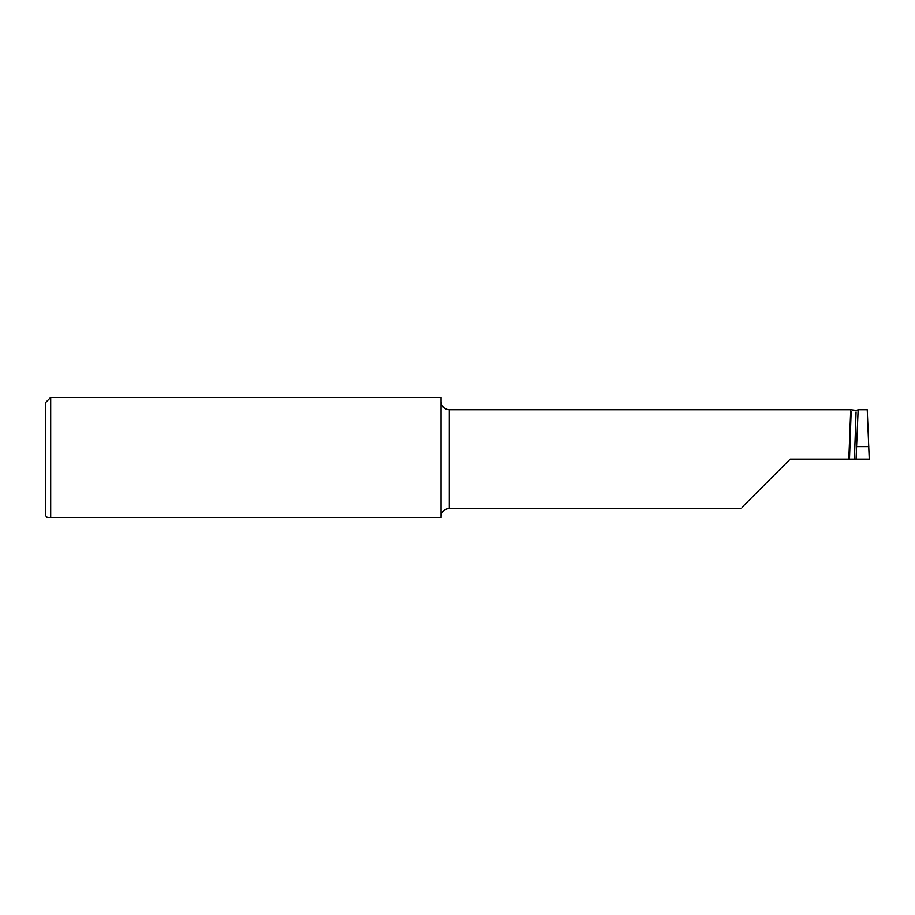 <?xml version="1.0" encoding="UTF-8"?>
<svg xmlns="http://www.w3.org/2000/svg" width="915" height="915" viewBox="0 0 915 915"><rect width="100%" height="100%" fill="white"/><g stroke="black" fill="none" stroke-linecap="round" stroke-linejoin="round"><path stroke-width="1.37" d="M47.397 517.57L45.75 515.923L45.75 402.371L50.691 397.43L50.691 517.57L47.397 517.57L49.067 517.57M441.03 516.586L441.385 514.413C442.723 510.73 445.353 508.774 449.265 508.557L449.265 409.737L850.744 409.737L856.12 410.4L858.453 409.737M50.691 397.43L441.03 397.43L441.03 517.57L50.691 517.57M449.265 409.737C445.353 409.52 442.723 407.564 441.385 403.881L441.03 401.708M856.566 446.634L856.074 459.147L869.25 459.147L867.237 409.737L858.144 409.737L856.566 446.634L868.85 446.634M856.726 459.147L848.823 459.147L850.687 411.018M742.065 507.276L790.194 459.147L848.823 459.147M849.486 459.147L851.144 411.739M854.416 459.147L856.063 411.99M740.784 508.557L449.265 508.557"/></g></svg>
